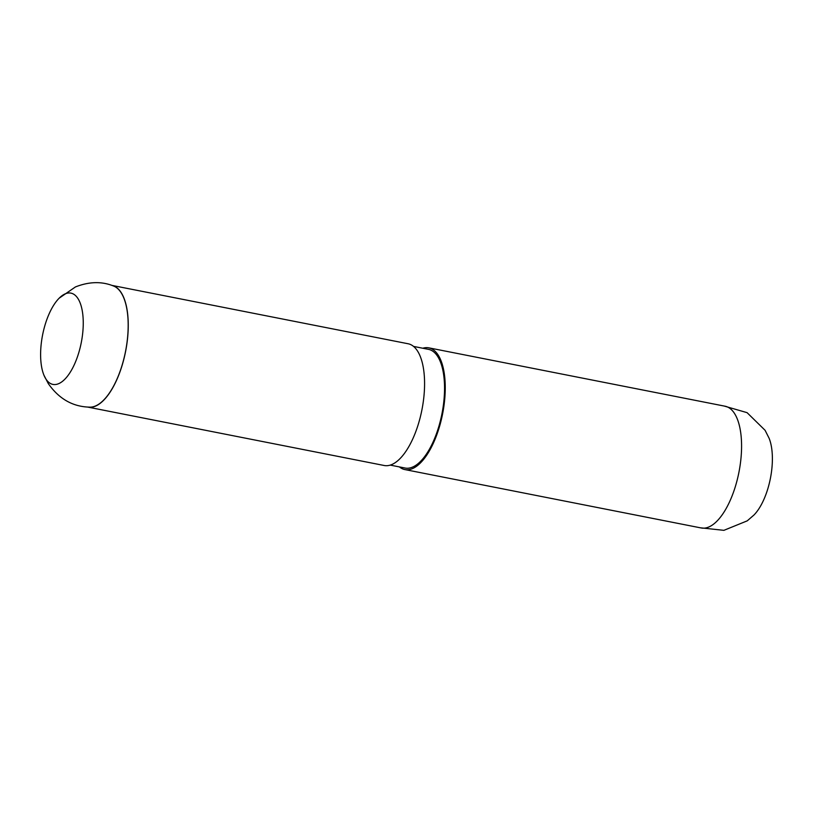 <?xml version="1.0" encoding="UTF-8"?>
<svg xmlns="http://www.w3.org/2000/svg" width="813" height="813" viewBox="0 0 813 813"><rect width="100%" height="100%" fill="white"/><g stroke="black" fill="none" stroke-linecap="round" stroke-linejoin="round"><path stroke-width="1.22" d="M89.826 407.15A61.879 26.209 -78.9 0 0 125.537 351.368A61.879 26.209 -78.9 0 0 113.739 286.095C101.971 281.247 89.186 281.522 75.416 286.948L59.136 298.208A46.524 19.705 101.1 0 1 65.07 293.91A46.524 19.705 101.1 0 1 83.028 329.458A46.524 19.705 101.1 0 1 58.79 383.614A46.524 19.705 101.1 0 1 43.953 375.22A46.524 19.705 101.1 0 1 59.125 298.219M87.743 407.079A62.032 26.28 -78.9 0 0 87.834 407.1A62.032 26.28 -78.9 0 0 125.619 351.318A62.032 26.28 -78.9 0 0 111.828 285.373A62.032 26.28 -78.9 0 0 111.737 285.353M87.834 407.1L384.163 465.493A62.032 26.28 -78.9 0 0 421.947 409.711A62.032 26.28 -78.9 0 0 408.156 343.767L111.828 285.373M413.583 346.419L428.532 349.366A60.477 25.62 101.1 0 1 443.39 405.098A60.477 25.62 101.1 0 1 412.76 467.008A60.477 25.62 101.1 0 1 405.138 468.044L390.199 465.097M399.417 466.916A62.032 26.28 -78.9 0 0 404.844 469.568A62.032 26.28 -78.9 0 0 442.618 413.787A62.032 26.28 -78.9 0 0 428.827 347.842A62.032 26.28 -78.9 0 0 422.801 348.238M404.844 469.568L701.172 527.962A62.032 26.28 -78.9 0 0 738.946 472.18A62.032 26.28 -78.9 0 0 725.155 406.236L428.827 347.842M724.251 406.063L747.076 412.658L765.084 430.301L769.098 438.248A46.524 19.705 101.1 0 1 753.966 515.015L747.238 520.848L723.885 530.34L700.257 527.779M43.953 375.22L48.323 383.645C59.085 398.99 72.936 406.825 89.887 407.15"/></g></svg>
